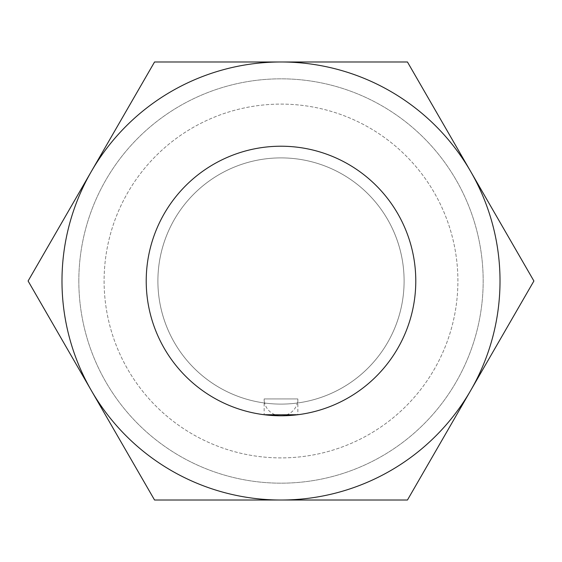 <?xml version="1.0" encoding="UTF-8"?>
<svg xmlns="http://www.w3.org/2000/svg" width="562" height="562" viewBox="0 0 562 562"><rect width="100%" height="100%" fill="white"/><g stroke="black" fill="none" stroke-linecap="round" stroke-linejoin="round"><path stroke-width="0.42" stroke-dasharray="2.81 2.11" d="M146.218 281A134.782 134.782 0 0 0 281 415.782A134.782 134.782 0 0 0 415.782 281A134.782 134.782 0 0 0 281 146.218A134.782 134.782 0 0 0 146.218 281A134.782 134.782 0 0 0 281 415.782A134.782 134.782 0 0 0 415.782 281A134.782 134.782 0 0 0 281 146.218A134.782 134.782 0 0 0 146.218 281A134.782 134.782 0 0 0 281 415.782A134.782 134.782 0 0 0 415.782 281A134.782 134.782 0 0 0 281 146.218A134.782 134.782 0 0 0 146.218 281A134.782 134.782 0 0 0 281 415.782A134.782 134.782 0 0 0 415.782 281A134.782 134.782 0 0 0 281 146.218A134.782 134.782 0 0 0 146.218 281M265.44 414.875L264.154 414.721L264.154 398.936L297.846 398.936A16.846 16.846 0 0 1 281 415.782A16.846 16.846 0 0 1 264.154 398.936L297.846 398.936L297.846 414.721L296.56 414.875M104.103 281A176.897 176.897 0 0 0 281 457.897A176.897 176.897 0 0 0 457.897 281A176.897 176.897 0 0 0 281 104.103A176.897 176.897 0 0 0 104.103 281A176.897 176.897 0 0 0 281 457.897A176.897 176.897 0 0 0 457.897 281A176.897 176.897 0 0 0 281 104.103A176.897 176.897 0 0 0 104.103 281A176.897 176.897 0 0 0 281 457.897A176.897 176.897 0 0 0 457.897 281A176.897 176.897 0 0 0 281 104.103A176.897 176.897 0 0 0 104.103 281M78.828 281A202.172 202.172 0 0 0 281 483.172A202.172 202.172 0 0 0 483.172 281A202.172 202.172 0 0 0 281 78.828A202.172 202.172 0 0 0 78.828 281A202.172 202.172 0 0 0 281 483.172A202.172 202.172 0 0 0 483.172 281A202.172 202.172 0 0 0 281 78.828A202.172 202.172 0 0 0 78.828 281M157.894 281A123.106 123.106 0 0 0 281 404.106A123.106 123.106 0 0 0 404.106 281A123.106 123.106 0 0 0 281 157.894A123.106 123.106 0 0 0 157.894 281A123.106 123.106 0 0 0 281 404.106A123.106 123.106 0 0 0 404.106 281A123.106 123.106 0 0 0 281 157.894A123.106 123.106 0 0 0 157.894 281A123.106 123.106 0 0 0 281 404.106A123.106 123.106 0 0 0 404.106 281A123.106 123.106 0 0 0 281 157.894A123.106 123.106 0 0 0 157.894 281A123.106 123.106 0 0 0 281 404.106A123.106 123.106 0 0 0 404.106 281A123.106 123.106 0 0 0 281 157.894A123.106 123.106 0 0 0 157.894 281M533.9 281L470.675 171.494L533.9 281L407.45 500.018L281 500.018A219.018 219.018 0 0 0 470.675 171.494A219.018 219.018 0 0 0 61.982 281A219.018 219.018 0 0 0 281 500.018L154.55 500.018L28.1 281L91.325 171.494L28.1 281L91.325 390.506A219.018 219.018 0 0 0 281 500.018L407.45 500.018L470.675 390.506A219.018 219.018 0 0 0 470.675 171.494L407.45 61.982L470.675 171.494A219.018 219.018 0 0 0 281 61.982L407.45 61.982L281 61.982A219.018 219.018 0 0 0 91.325 390.506L154.55 500.018L281 500.018A219.018 219.018 0 0 0 470.675 390.506L407.45 500.018L281 500.018A219.018 219.018 0 0 0 470.675 171.494L533.9 281M91.325 171.494L154.55 61.982L281 61.982L154.55 61.982L91.325 171.494A219.018 219.018 0 0 0 281 500.018L154.55 500.018L28.1 281L154.55 61.982L281 61.982A219.018 219.018 0 0 0 91.325 171.494M281 61.982L407.45 61.982L470.675 171.494A219.018 219.018 0 0 0 281 61.982"/><path stroke-width="0.84" d="M146.218 281A134.782 134.782 0 0 0 281 415.782A134.782 134.782 0 0 0 415.782 281A134.782 134.782 0 0 0 281 146.218A134.782 134.782 0 0 0 146.218 281A134.782 134.782 0 0 0 281 415.782A134.782 134.782 0 0 0 415.782 281A134.782 134.782 0 0 0 281 146.218A134.782 134.782 0 0 0 146.218 281M297.846 414.721L265.44 414.875M264.154 414.721L296.56 414.875M533.9 281L407.45 61.982L281 61.982A219.018 219.018 0 0 0 91.325 390.506A219.018 219.018 0 0 0 281 500.018L407.45 500.018L470.675 390.506A219.018 219.018 0 0 0 281 61.982L154.55 61.982L28.1 281L154.55 500.018L281 500.018A219.018 219.018 0 0 0 470.675 390.506L533.9 281"/></g></svg>
